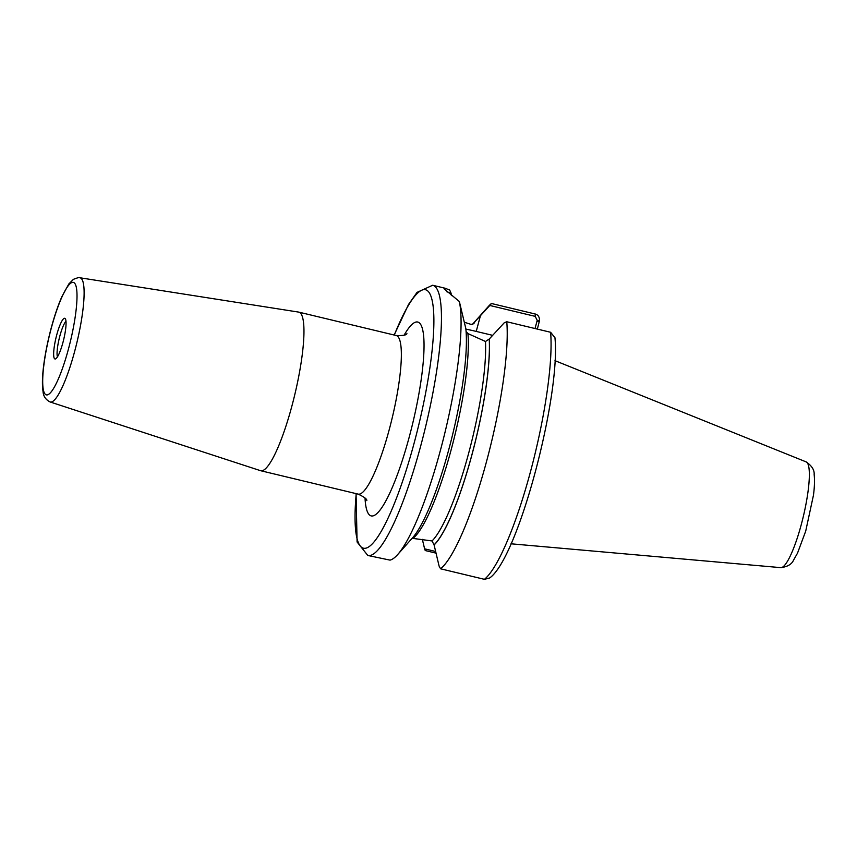 <?xml version="1.0" encoding="UTF-8"?>
<svg xmlns="http://www.w3.org/2000/svg" width="857" height="857" viewBox="0 0 857 857"><rect width="100%" height="100%" fill="white"/><g stroke="black" fill="none" stroke-linecap="round" stroke-linejoin="round"><path stroke-width="1.29" d="M50.092 401.965L260.507 470.675A81.554 15.351 -76.5 0 0 260.732 470.729A81.554 15.351 -76.5 0 0 293.351 400.476A81.554 15.351 -76.5 0 0 300.689 313.383A81.554 15.351 -76.5 0 0 298.814 312.13A81.554 15.351 -76.5 0 0 298.59 312.087L79.905 277.764C79.894 277.132 77.73 277.657 73.423 279.339L68.828 283.967L61.768 296.897C57.955 305.649 54.419 316.072 51.163 328.188C47.36 342.511 44.735 355.987 43.3 368.596C42.218 378.194 42.143 385.854 43.054 391.563C43.353 396.213 45.689 399.683 50.092 401.965A63.868 12.019 -76.5 0 0 75.684 347.46A63.868 12.019 -76.5 0 0 81.554 278.782A63.868 12.019 -76.5 0 0 79.905 277.764M65.218 318.6A20.922 3.942 -76.5 0 0 65.132 318.515A20.922 3.942 -76.5 0 0 56.658 335.194A20.922 3.942 -76.5 0 0 54.494 358.655A20.922 3.942 -76.5 0 0 55.426 358.954A20.922 3.942 -76.5 0 0 63.622 339.822A20.922 3.942 -76.5 0 0 65.218 318.6M65.978 321.257A19.175 3.61 -76.5 0 0 59.229 338.483A19.175 3.61 -76.5 0 0 57.43 356.898M440.584 568.802A138.941 26.149 -76.5 0 0 486.722 460.798A138.941 26.149 -76.5 0 0 506.776 321.75L550.623 332.28L554.95 337.712C560.789 395.816 518.335 557.811 489.668 577.982L484.43 579.332L440.584 568.802L439.095 566.081L434.103 544.966A118.02 22.207 -76.5 0 0 472.068 454.317A118.02 22.207 -76.5 0 0 489.293 338.986L485.49 341.493L467.922 333.566L466.09 331.52M489.293 338.986L504.302 322.725L506.776 321.75M435.656 551.479L424.601 548.823L425.243 550.548L436.042 553.14M537.35 329.088L539.535 320.497C539.535 316.983 538.11 314.819 535.282 314.026L491.436 303.496A138.941 26.149 -76.5 0 0 488.169 306.677L473.3 323.4A118.02 22.207 -76.5 0 0 472.4 324.46M424.601 548.823L422.351 539.374M464.408 322.264L471.136 324.417L473.835 323.657L474.842 321.793A118.02 22.207 -76.5 0 0 473.3 323.4M474.842 321.793L489.808 305.467L535.207 316.372L537.21 320.368L539.535 320.497M491.436 303.496L489.808 305.467M397.691 554.543A138.941 26.149 -76.5 0 0 444.708 433.556A138.941 26.149 -76.5 0 0 459.341 301.503L465.812 328.51A118.02 22.207 -76.5 0 1 450.975 441.205A118.02 22.207 -76.5 0 1 412.571 537.81L397.691 554.543A138.941 26.149 -76.5 0 1 390.042 560.124L367.803 555.465A138.941 26.149 -76.5 0 0 423.369 435.774A138.941 26.149 -76.5 0 0 435.87 287.374A138.941 26.149 -76.5 0 0 432.678 285.252L417.038 292.376L408.564 304.417L394.145 335.023M446.808 291.755L451.082 293.223L449.668 290.009L444.847 288.166L444.033 288.788L459.341 301.503M537.21 320.368L535.025 328.531M412.131 538.303L432.046 540.949L434.103 544.966M451.371 295.622L451.082 293.223M465.876 329.109A48.635 6.577 -165 0 1 476.224 331.413L492.679 335.355M406.925 333.641C406.518 335.119 402.951 335.74 396.202 335.515A81.554 15.351 103.5 0 1 398.077 336.758A81.554 15.351 103.5 0 1 389.324 429.282A81.554 15.351 103.5 0 1 358.119 494.114L260.732 470.729M365.028 498.046A99.68 18.758 -76.5 0 0 409.335 436.652A99.68 18.758 -76.5 0 0 420.037 323.571A99.68 18.758 -76.5 0 0 404.14 335.141M356.223 493.664A132.91 25.014 -76.5 0 0 399.994 488.704A132.91 25.014 -76.5 0 0 428.554 291.776A132.91 25.014 -76.5 0 0 394.306 335.055M74.688 283.271A57.848 10.884 -76.5 0 0 51.227 328.37A57.848 10.884 -76.5 0 0 45.025 393.995A57.848 10.884 -76.5 0 0 68.485 348.895A57.848 10.884 -76.5 0 0 74.688 283.271M484.43 579.332A138.941 26.149 -76.5 0 0 530.579 471.329A138.941 26.149 -76.5 0 0 550.623 332.28M535.207 316.372L535.282 314.026M539.332 321.696L536.889 321.546M413.063 538.282A114.784 21.607 -76.5 0 0 451.393 448.897A114.784 21.607 -76.5 0 0 467.922 333.566M432.046 540.949A114.784 21.607 -76.5 0 0 468.704 453.053A114.784 21.607 -76.5 0 0 485.49 341.493M434.167 544.731A117.805 22.175 -76.5 0 0 472.036 454.274A117.805 22.175 -76.5 0 0 489.229 339.222M480.456 315.633L476.224 331.413M474.778 322.018A117.805 22.175 -76.5 0 0 472.571 324.407M807.165 462.651A54.398 10.241 -76.5 0 0 806.191 461.912C811.847 465.812 814.493 470.022 814.15 474.542C814.782 479.984 814.557 486.862 813.464 495.185L805.709 531.136L797.503 553.172L793.593 560.06C791.814 564.238 787.551 566.766 780.802 567.645A54.398 10.241 -76.5 0 0 802.463 520.006A54.398 10.241 -76.5 0 0 807.165 462.651M366.817 500.649C367.139 499.16 364.236 496.974 358.119 494.114M396.202 335.515L298.814 312.13M444.719 288.145L432.678 285.252M356.062 493.621L357.09 541.999L367.803 555.465M806.191 461.912L554.982 360.668M780.802 567.645L511.008 543.799"/></g></svg>
